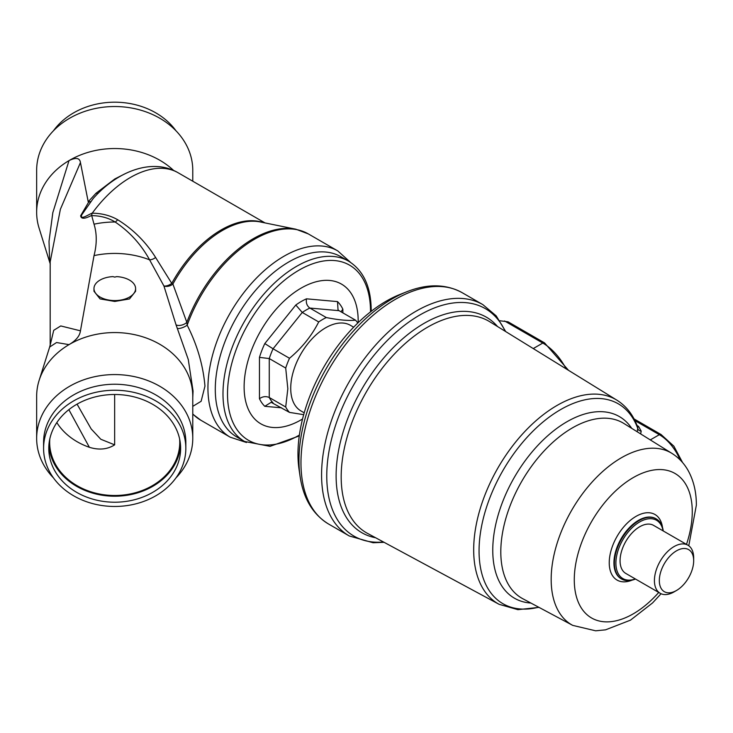 <?xml version="1.0" encoding="UTF-8"?>
<svg xmlns="http://www.w3.org/2000/svg" width="733" height="733" viewBox="0 0 733 733"><rect width="100%" height="100%" fill="white"/><g stroke="black" fill="none" stroke-linecap="round" stroke-linejoin="round"><path stroke-width="1.1" d="M353.654 327.184L350.411 325.305A49.441 28.541 120 0 0 312.313 338.554A49.441 28.541 120 0 0 290.726 388.307A49.441 28.541 120 0 0 300.97 410.938L304.213 412.816M357.796 323.024A57.247 33.049 120 0 0 355.505 320.165L339.067 310.673L309.857 308.062L326.295 317.554C338.783 320.046 348.523 320.907 355.505 320.165M326.295 317.554A57.247 33.049 120 0 0 318.708 321.943L302.271 312.45L273.061 348.78L289.498 358.272C301.987 347.854 311.727 335.741 318.708 321.943M289.498 358.272A57.247 33.049 120 0 0 285.705 368.058L269.268 358.565L269.268 397.506L285.705 406.998A57.247 33.049 120 0 0 289.498 412.395L271.164 402.316L264.796 406.32A64.183 37.053 -60 0 1 259.455 398.706C262.68 396.443 265.951 396.04 269.268 397.506A57.247 33.049 120 0 0 273.061 402.912M285.705 406.998L287.831 388.756L285.705 368.058M244.547 441.458A104.077 60.088 120 0 1 222.988 393.813A104.077 60.088 120 0 1 268.425 289.068A104.077 60.088 120 0 1 348.624 261.186L340.927 256.742A104.077 60.088 120 0 0 260.728 284.624A104.077 60.088 120 0 0 215.291 389.37A104.077 60.088 120 0 0 236.851 437.015L244.547 441.458L270.056 446.351L299.266 435.924M358.18 322.657A80.667 46.573 120 0 0 358.19 321.027A80.667 46.573 120 0 0 301.153 288.096A80.667 46.573 120 0 0 244.116 386.887A80.667 46.573 120 0 0 302.555 418.992M303.691 414.676L289.498 412.395M259.455 398.706L259.455 357.365L269.268 358.565A57.247 33.049 120 0 1 273.061 348.78L264.796 343.575L295.811 305.01L302.271 312.45A57.247 33.049 120 0 1 309.857 308.062C306.944 305.927 305.835 302.848 306.504 298.826L337.51 301.602L338.032 309.857L339.067 310.673M341.001 311.791L342.861 309.207L342.861 312.863M663.246 530.967A34.689 20.029 120 0 0 656.31 518.946A34.689 20.029 120 0 0 629.574 528.236A34.689 20.029 120 0 0 614.428 563.155A34.689 20.029 120 0 0 621.621 579.033A34.689 20.029 120 0 0 635.493 579.033M663.09 530.875A33.654 19.434 120 0 0 637.508 523.316A33.654 19.434 120 0 0 615.903 563.155A33.654 19.434 120 0 0 635.337 578.951M687.92 545.205L653.579 525.378A27.753 16.025 120 0 0 632.194 532.818A27.753 16.025 120 0 0 620.072 560.745A27.753 16.025 120 0 0 625.826 573.453L660.167 593.281A27.753 16.025 120 0 0 674.048 591.907L676.495 590.486A24.29 14.019 120 0 0 693.675 560.745L693.675 557.914A27.753 16.025 120 0 0 687.92 545.205A27.753 16.025 120 0 0 666.535 552.645A27.753 16.025 120 0 0 654.422 580.573A27.753 16.025 120 0 0 660.167 593.281M693.675 560.745A24.29 14.019 120 0 0 676.495 550.831A24.29 14.019 120 0 0 659.324 580.573A24.29 14.019 120 0 0 676.495 590.486M637.234 431.783L637.802 427.531C633.569 415.437 626.623 406.329 616.939 400.2A117.857 68.05 120 0 0 525.781 430.509A117.857 68.05 120 0 0 473.683 549.796A117.857 68.05 120 0 0 499.1 604.313L367.535 533.395A122.228 70.57 120 0 1 341.184 476.862A122.228 70.57 120 0 1 395.215 353.15A122.228 70.57 120 0 1 489.745 321.732L616.939 400.2M300.09 476.459A131.958 76.186 120 0 1 298.963 460.443A131.958 76.186 120 0 1 406.705 291.789L399.934 294.474A124.894 72.109 120 0 0 297.964 454.094A124.894 72.109 120 0 0 299.027 469.248L300.09 476.459C303.38 498.587 312.899 514.447 328.631 524.058L349.238 535.951L373.088 542.75L384.074 542.31M499.906 320.77L507.996 321.787L544.537 342.879A3.473 2.007 120 0 0 542.796 343.053L504.524 320.953M538.682 607.208A115.393 66.621 120 0 1 479.061 550.886A115.393 66.621 120 0 1 547.239 418.598A115.393 66.621 120 0 1 637.838 428.649A3.473 2.813 -168.9 0 0 641.21 431.114L640.66 433.918M53.463 130.758A71.119 58.109 -0 0 1 114.779 102.189A71.119 58.109 -0 0 1 175.957 130.758M50.275 264.063L39.124 228.247A78.065 63.78 -0 0 1 36.65 212.313L36.65 170.303A78.065 63.78 -0 0 1 114.788 106.523A78.065 63.78 -0 0 1 192.77 170.303L192.77 181.216M36.65 212.313A78.065 63.78 -0 0 1 69.021 160.6A78.065 63.78 -0 0 1 114.788 148.533A78.065 63.78 -0 0 1 173.657 170.496M50.21 344.996L53.72 330.326L60.757 325.938L80.447 330.83L94.026 255.606C96.976 244.135 96.976 233.662 94.026 224.188L91.643 215.401C84.744 219.02 81.079 219.14 80.648 215.759L88.629 202.152L88.217 201.758L96.023 193.237L114.788 178.989L124.692 173.923M88.217 201.758L80.447 162.561L60.39 209.253L50.183 261.837L50.183 345.115M175.957 477.898A78.065 63.78 180 0 0 192.77 438.352L192.77 396.342A78.065 63.78 180 0 0 114.788 332.562A78.065 63.78 180 0 0 69.021 344.629A78.065 63.78 180 0 0 39.124 380.409A78.065 63.78 180 0 0 36.65 396.342L36.65 438.352A78.065 63.78 180 0 0 53.463 477.898M93.971 288.545L93.971 291.23L100.064 298.908L114.788 301.446L129.494 298.936L135.596 291.276L135.605 288.6A20.817 12.003 0.1 0 0 116.675 276.625L114.788 277.111L112.9 276.616A20.817 12.003 0.1 0 0 93.971 288.545A20.817 12.003 0.1 0 0 114.788 300.576A20.817 12.003 0.1 0 0 135.605 288.6M80.447 330.83C79.787 335.971 75.975 340.57 69.021 344.629L56.533 342.531L49.661 347.039L39.124 380.409M192.77 397.524L193.063 391.083L188.28 359.509L176.057 324.875L163.926 285.989L149.578 259.821C141.075 244.355 129.594 231.747 115.154 222.007L114.788 221.797C108.099 217.756 100.384 215.704 91.634 215.649M192.77 438.352A78.065 63.78 180 0 0 114.788 374.572A78.065 63.78 180 0 0 36.65 438.352M43.586 448.358L43.586 442.356A71.119 58.109 -0 0 1 114.779 384.239A71.119 58.109 -0 0 1 185.834 442.356L185.834 448.358A71.119 58.109 180 0 0 114.779 390.24A71.119 58.109 180 0 0 43.586 448.358A71.119 58.109 180 0 0 114.641 506.466A71.119 58.109 180 0 0 185.834 448.358M114.65 502.215A65.915 53.857 180 0 0 180.63 448.358A65.915 53.857 180 0 0 114.769 394.491A65.915 53.857 180 0 0 48.79 448.358A65.915 53.857 180 0 0 114.65 502.215M48.891 445.352A65.915 53.857 180 0 0 114.65 496.214A65.915 53.857 180 0 0 180.529 445.352M49.652 261.562L49.019 241.267L52.831 212.634L69.021 160.6C75.957 157.228 79.769 157.879 80.447 162.561M93.228 198.469L81.748 214.842C79.75 220.532 88.033 214.833 92.358 213.019L92.111 213.193C101.621 213.276 110.133 215.447 117.647 219.717C133.168 229.347 145.821 241.927 155.607 257.475L171.751 283.378L172.896 284.047L186.833 322.355L187.181 325.186C197.204 344.931 203.133 365.245 204.956 386.117L201.126 401.29L192.77 406.357M179.631 439.03A65.054 53.152 -0 0 1 179.759 442.356A65.054 53.152 -0 0 1 114.65 495.499A65.054 53.152 -0 0 1 49.661 442.356A65.054 53.152 -0 0 1 49.789 439.04M56.826 422.593A65.054 53.152 180 0 0 89.371 447.295L68.856 409.665M77.066 404.14L91.185 428.952L100.815 439.259L114.65 444.839C107.449 449.439 99.019 450.264 89.371 447.295M177.359 328.439A6.936 2.254 156.3 0 0 187.181 325.186A107.549 62.094 -60 0 1 308.318 233.909L295.793 229.191A107.311 61.957 -60 0 0 186.833 322.355A6.936 3.647 161.9 0 1 176.057 324.875M262.909 222.493A95.409 55.085 -60 0 0 171.751 283.378A6.936 3.454 152.2 0 1 168.15 285.384A6.936 3.454 152.2 0 1 163.926 285.989A6.936 4.517 161.8 0 0 168.15 286.255A6.936 4.517 161.8 0 0 172.896 284.047A95.647 55.222 -60 0 1 260.371 221.971L295.793 229.191M91.643 215.401L92.111 213.193M88.629 202.152L90.608 201.529M98.231 193.265A6.936 3.867 48.4 0 1 96.023 193.237M370.513 311.873A101.117 58.383 120 0 0 370.513 311.443A101.117 58.383 120 0 0 299.009 270.156A101.117 58.383 120 0 0 227.514 394.006A101.117 58.383 120 0 0 299.385 435.072M337.51 301.602A64.183 37.053 -60 0 1 342.861 309.207M281.554 407.814L264.796 406.32M259.455 357.365A64.183 37.053 -60 0 1 264.796 343.575M295.811 305.01A64.183 37.053 -60 0 1 306.504 298.826M688.773 545.764L696.35 505.193C696.423 492.182 693.675 480.61 688.104 470.458C684.1 463.366 678.721 457.685 671.978 453.415A99.294 57.33 120 0 0 595.141 478.796A99.294 57.33 120 0 0 551.17 579.382A99.294 57.33 120 0 0 572.693 625.368L595.645 630.811L605.577 629.83L630.472 620.155L652.553 602.938L661.074 593.739M686.491 544.381A83.434 48.167 120 0 0 692.264 511.643A83.434 48.167 120 0 0 633.275 477.586A83.434 48.167 120 0 0 574.278 579.766A83.434 48.167 120 0 0 658.738 592.456M662.504 527.412A37.869 21.862 120 0 0 634.027 517.608A37.869 21.862 120 0 0 609.242 562.752A37.869 21.862 120 0 0 632.048 580.16M656.062 518.808A34.689 20.029 120 0 0 655.815 518.652A34.689 20.029 120 0 0 629.079 527.952A34.689 20.029 120 0 0 613.933 562.871A34.689 20.029 120 0 0 621.117 578.749A34.689 20.029 120 0 0 621.373 578.887M631.736 428.365A104.883 60.555 120 0 0 548.302 435.255A104.883 60.555 120 0 0 492.759 550.217A104.883 60.555 120 0 0 530.884 603.048M671.978 453.415L623.902 423.482A101.181 58.42 120 0 0 545.609 449.347A101.181 58.42 120 0 0 500.804 551.839A101.181 58.42 120 0 0 522.739 598.696L572.693 625.368M406.705 291.789C427.513 283.57 446.012 283.882 462.202 292.705A133.571 77.121 120 0 0 359.271 328.494A133.571 77.121 120 0 0 300.97 462.908A133.571 77.121 120 0 0 328.631 524.058M462.202 292.705L482.809 304.598A133.571 77.121 120 0 0 379.886 340.387A133.571 77.121 120 0 0 321.576 474.81A133.571 77.121 120 0 0 349.238 535.951M505.193 331.252A131.335 75.829 120 0 0 401.208 327.889A131.335 75.829 120 0 0 326.762 475.983A131.335 75.829 120 0 0 383.515 542.008M497.542 326.533A124.454 71.852 120 0 0 398.789 342.265A124.454 71.852 120 0 0 336.117 475.763A124.454 71.852 120 0 0 375.598 537.747M533.248 348.569L542.796 343.053A43.714 25.243 -120 0 1 566.169 368.882M650.29 439.91L659.324 434.687L634.906 420.595M637.041 425.47L638.516 426.368L641.21 431.114M680.05 459.829A34.689 20.029 -120 0 0 659.324 434.687A3.473 2.007 120 0 1 661.065 434.522L634.063 418.928M637.499 426.688A3.473 2.052 121.3 0 0 638.516 426.368M155.607 257.475A6.936 3.949 147.2 0 1 149.578 259.821A81.528 66.611 180 0 0 114.788 253.426A81.528 66.611 180 0 0 94.026 255.606M94.026 224.188A81.528 66.611 -0 0 1 114.788 222.007A81.528 66.611 -0 0 1 115.154 222.007A6.936 3.958 118 0 0 117.647 219.717M246.48 442.503L230.208 437.189L200.769 420.192A107.549 62.094 -60 0 1 192.77 413.934M230.208 437.189A107.549 62.094 -60 0 1 207.934 387.839A107.549 62.094 -60 0 1 254.928 279.667A107.549 62.094 -60 0 1 337.757 250.906L308.318 233.909M114.65 394.491L114.65 444.839M92.358 213.019A95.409 55.085 -60 0 1 178.11 172.75L264.998 222.914M348.624 261.186C363.495 270.477 371.017 286.832 371.2 310.242L371.191 311.342M621.117 578.749L621.621 579.033M482.809 304.598L496.186 315.85L505.733 331.591M499.1 604.313L517.929 609.673L538.975 607.364M655.815 518.652L656.31 518.946M661.065 434.522L673.865 446.159L682.588 462.569M544.537 342.879L568.533 370.339M50.275 344.592L49.661 347.048M200.769 420.192L192.77 414.154M350.502 262.341L337.757 250.906M93.064 198.652C117.161 171.238 152.244 157.622 178.11 172.75"/></g></svg>
